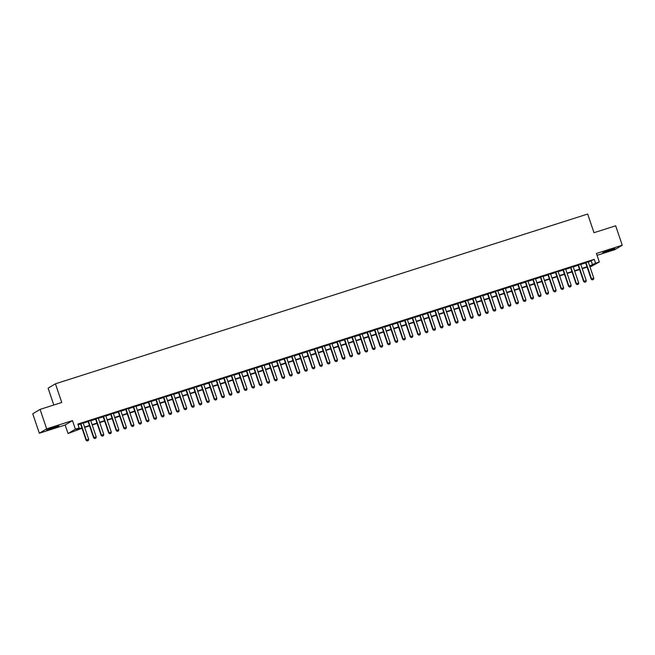 <?xml version="1.0" encoding="UTF-8"?>
<svg xmlns="http://www.w3.org/2000/svg" width="655" height="655" viewBox="0 0 655 655"><rect width="100%" height="100%" fill="white"/><g stroke="black" fill="none" stroke-linecap="round" stroke-linejoin="round"><path stroke-width="0.98" d="M51.254 428.828L58.876 425.848L46.718 429.958L51.254 428.828M607.242 251.479L614.865 248.499L602.706 252.609L607.242 251.479M82.022 428.255L68.046 433.544L75.382 429.156L79.149 427.952L76.177 429.729L81.908 427.903M65.156 424.989L72.484 420.6L46.661 428.837L40.078 409.391L32.75 413.78L39.333 433.225L65.156 424.989L68.046 433.544M53.8 405.011L48.102 388.194L55.438 383.805L587.674 214.038L593.995 232.705L615.667 225.787L622.25 245.232L596.427 253.469L599.325 262.025L590.024 267.043M597.057 255.319L614.922 249.62L622.25 245.232M46.661 428.837L39.333 433.225M83.144 422.909L80.499 423.752M90.685 420.502L88.04 421.345M98.225 418.095L95.573 418.946M105.766 415.696L103.113 416.539M113.307 413.289L110.654 414.132M120.839 410.881L118.195 411.725M128.38 408.483L125.735 409.326M135.921 406.075L133.268 406.919M143.461 403.668L140.809 404.512M150.994 401.261L148.349 402.113M158.535 398.862L155.89 399.706M166.075 396.455L163.422 397.298M173.616 394.048L170.963 394.891M181.148 391.649L178.504 392.492M188.689 389.242L186.045 390.085M196.23 386.835L193.577 387.678M203.77 384.428L201.118 385.279M211.311 382.029L208.658 382.872M218.844 379.622L216.199 380.465M226.384 377.214L223.74 378.066M233.925 374.816L231.272 375.659M241.466 372.408L238.813 373.252M248.998 370.001L246.354 370.845M256.539 367.602L253.894 368.446M264.08 365.195L261.427 366.039M271.62 362.788L268.968 363.631M279.153 360.381L276.508 361.232M286.694 357.982L284.049 358.825M294.234 355.575L291.581 356.418M301.775 353.168L299.122 354.011M309.316 350.769L306.663 351.612M316.848 348.362L314.203 349.205M324.389 345.955L321.744 346.798M331.929 343.548L329.277 344.399M339.47 341.149L336.817 341.992M347.003 338.741L344.358 339.585M354.543 336.334L351.899 337.186M362.084 333.935L359.431 334.779M369.625 331.528L366.972 332.372M377.157 329.121L374.513 329.964M384.698 326.722L382.053 327.565M392.239 324.315L389.586 325.158M399.779 321.908L397.127 322.751M407.32 319.501L404.667 320.352M414.852 317.102L412.208 317.945M422.393 314.695L419.749 315.538M429.934 312.288L427.281 313.131M437.475 309.889L434.822 310.732M445.007 307.482L442.362 308.325M452.548 305.074L449.903 305.918M460.088 302.667L457.436 303.519M467.629 300.268L464.976 301.112M475.162 297.861L472.517 298.705M482.702 295.454L480.058 296.306M490.243 293.055L487.59 293.898M497.784 290.648L495.131 291.491M505.324 288.241L502.672 289.084M512.857 285.842L510.212 286.685M520.398 283.435L517.753 284.278M527.938 281.028L525.285 281.871M535.479 278.621L532.826 279.472M543.011 276.222L540.367 277.065M550.552 273.815L547.908 274.658M558.093 271.407L555.44 272.251M565.633 269.008L562.981 269.852M573.166 266.601L570.521 267.445M580.707 264.194L578.062 265.038M588.337 262.057L594.241 259.339L77.83 424.063L79.149 427.952M78.084 424.808L80.59 424.014M83.234 423.171L88.13 421.607M90.775 420.764L95.663 419.208M98.316 418.357L103.203 416.801M105.856 415.958L110.744 414.394M113.389 413.551L118.285 411.987M120.929 411.144L125.817 409.588M128.47 408.745L133.358 407.181M136.011 406.337L140.899 404.774M143.543 403.93L148.439 402.375M151.084 401.523L155.972 399.968M158.625 399.124L163.513 397.56M166.165 396.717L171.053 395.161M173.706 394.31L178.594 392.754M181.239 391.911L186.135 390.347M188.779 389.504L193.667 387.94M196.32 387.097L201.208 385.541M203.861 384.698L208.749 383.134M211.393 382.291L216.289 380.727M218.934 379.884L223.822 378.328M226.474 377.476L231.362 375.921M234.015 375.078L238.903 373.514M241.548 372.67L246.444 371.107M249.088 370.263L253.976 368.708M256.629 367.864L261.517 366.301M264.17 365.457L269.058 363.893M271.71 363.05L276.598 361.494M279.243 360.643L284.139 359.087M286.784 358.244L291.671 356.68M294.324 355.837L299.212 354.281M301.865 353.43L306.753 351.874M309.397 351.031L314.294 349.467M316.938 348.624L321.826 347.06M324.479 346.217L329.367 344.661M332.019 343.818L336.907 342.254M339.552 341.411L344.448 339.847M347.093 339.003L351.981 337.448M354.633 336.596L359.521 335.041M362.174 334.197L367.062 332.634M369.715 331.79L374.603 330.226M377.247 329.383L382.143 327.827M384.788 326.984L389.676 325.42M392.329 324.577L397.217 323.013M399.869 322.17L404.757 320.614M407.402 319.763L412.298 318.207M414.942 317.364L419.83 315.8M422.483 314.957L427.371 313.401M430.024 312.55L434.912 310.994M437.556 310.151L442.452 308.587M445.097 307.744L449.985 306.18M452.638 305.336L457.526 303.781M460.178 302.938L465.066 301.374M467.719 300.53L472.607 298.967M475.252 298.123L480.148 296.568M482.792 295.716L487.68 294.16M490.333 293.317L495.221 291.753M497.874 290.91L502.762 289.346M505.406 288.503L510.302 286.947M512.947 286.104L517.835 284.54M520.488 283.697L525.375 282.133M528.028 281.29L532.916 279.734M535.561 278.883L540.457 277.327M543.101 276.484L547.989 274.92M550.642 274.077L555.53 272.521M558.183 271.669L563.071 270.114M565.724 269.27L570.611 267.707M573.256 266.863L578.152 265.3M580.797 264.456L585.685 262.901M588.247 261.787L585.595 262.639M72.484 420.6L75.382 429.156M594.241 259.339L595.559 263.228L599.325 262.025M40.078 409.391L61.758 402.473L55.438 383.805M589.885 266.626L591.195 265.84L589.77 266.29M587.126 267.134L582.23 268.697M579.585 269.541L574.697 271.104M572.044 271.948L567.156 273.503M564.504 274.355L559.616 275.911M556.971 276.754L552.075 278.318M549.43 279.161L544.534 280.725M541.89 281.568L537.002 283.124M534.349 283.967L529.461 285.531M526.808 286.374L521.92 287.938M519.276 288.781L514.38 290.337M511.735 291.188L506.847 292.744M504.194 293.587L499.307 295.151M496.654 295.994L491.766 297.55M489.121 298.402L484.225 299.957M481.581 300.801L476.693 302.364M474.04 303.208L469.152 304.772M466.499 305.615L461.611 307.17M458.967 308.014L454.071 309.578M451.426 310.421L446.53 311.985M443.885 312.828L438.997 314.384M436.345 315.235L431.457 316.791M428.804 317.634L423.916 319.198M421.271 320.041L416.375 321.605M413.731 322.448L408.843 324.004M406.19 324.847L401.302 326.411M398.649 327.254L393.761 328.818M391.117 329.661L386.221 331.217M383.576 332.069L378.688 333.624M376.035 334.468L371.148 336.031M368.495 336.875L363.607 338.43M360.962 339.282L356.066 340.837M353.422 341.681L348.526 343.245M345.881 344.088L340.993 345.652M338.34 346.495L333.452 348.051M330.8 348.894L325.912 350.458M323.267 351.301L318.371 352.865M315.726 353.708L310.838 355.264M308.186 356.115L303.298 357.671M300.645 358.514L295.757 360.078M293.113 360.921L288.216 362.485M285.572 363.328L280.684 364.884M278.031 365.727L273.143 367.291M270.49 368.135L265.602 369.698M262.958 370.542L258.062 372.097M255.417 372.949L250.521 374.504M247.877 375.348L242.989 376.912M240.336 377.755L235.448 379.31M232.795 380.162L227.907 381.718M225.263 382.561L220.367 384.125M217.722 384.968L212.834 386.532M210.181 387.375L205.293 388.931M202.641 389.774L197.753 391.338M195.108 392.181L190.212 393.745M187.567 394.588L182.679 396.144M180.027 396.995L175.139 398.551M172.486 399.394L167.598 400.958M164.954 401.802L160.057 403.365M157.413 404.209L152.517 405.764M149.872 406.608L144.984 408.171M142.332 409.015L137.444 410.579M134.791 411.422L129.903 412.977M127.258 413.829L122.362 415.385M119.718 416.228L114.83 417.792M112.177 418.635L107.289 420.191M104.636 421.042L99.748 422.598M97.104 423.441L92.208 425.005M89.563 425.848L84.675 427.412M589.656 265.946L595.559 263.228M84.552 427.06L89.44 425.496M92.093 424.653L96.981 423.097M99.634 422.246L104.522 420.69M107.166 419.847L112.062 418.283M114.707 417.44L119.595 415.876M122.248 415.033L127.135 413.477M129.788 412.634L134.676 411.07M137.321 410.226L142.217 408.663M144.861 407.819L149.758 406.264M152.402 405.412L157.29 403.857M159.943 403.013L164.831 401.45M167.483 400.606L172.371 399.051M175.016 398.199L179.912 396.643M182.557 395.8L187.445 394.236M190.097 393.393L194.985 391.829M197.638 390.986L202.526 389.43M205.171 388.587L210.067 387.023M212.711 386.18L217.599 384.616M220.252 383.773L225.14 382.217M227.793 381.366L232.681 379.81M235.325 378.967L240.221 377.403M242.866 376.56L247.762 374.996M250.406 374.152L255.294 372.597M257.947 371.753L262.835 370.19M265.488 369.346L270.376 367.782M273.02 366.939L277.916 365.384M280.561 364.532L285.449 362.976M288.102 362.133L292.99 360.569M295.642 359.726L300.53 358.17M303.175 357.319L308.071 355.763M310.716 354.92L315.604 353.356M318.256 352.513L323.144 350.949M325.797 350.106L330.685 348.55M333.329 347.707L338.226 346.143M340.87 345.3L345.766 343.736M348.411 342.892L353.299 341.337M355.952 340.485L360.839 338.93M363.492 338.086L368.38 336.523M371.025 335.679L375.921 334.115M378.565 333.272L383.453 331.717M386.106 330.873L390.994 329.309M393.647 328.466L398.535 326.902M401.179 326.059L406.075 324.503M408.72 323.652L413.608 322.096M416.261 321.253L421.149 319.689M423.801 318.846L428.689 317.29M431.334 316.439L436.23 314.883M438.875 314.04L443.762 312.476M446.415 311.633L451.303 310.069M453.956 309.226L458.844 307.67M461.497 306.827L466.385 305.263M469.029 304.419L473.925 302.856M476.57 302.012L481.458 300.457M484.11 299.605L488.998 298.05M491.651 297.206L496.539 295.642M499.184 294.799L504.08 293.235M506.724 292.392L511.612 290.836M514.265 289.993L519.153 288.429M521.806 287.586L526.694 286.022M529.338 285.179L534.234 283.623M536.879 282.772L541.767 281.216M544.42 280.373L549.308 278.809M551.96 277.966L556.848 276.41M559.501 275.558L564.389 274.003M567.033 273.16L571.93 271.596M574.574 270.752L579.462 269.189M582.115 268.345L587.003 266.79M591.268 261.116L592.587 265.005M592.292 279.816L593.422 279.456L592.292 279.816L591.17 279.112L585.554 262.508M588.206 261.664L593.79 278.17L591.53 278.891L585.947 262.385M593.422 279.456L593.79 278.17M591.17 279.112L592.226 279.849M611.254 249.342L606.088 251.086M605.318 251.381L612.04 249.105M55.266 426.692L50.099 428.435M49.33 428.73L56.052 426.454M584.751 282.223L585.881 281.855L584.751 282.223L583.638 281.511L578.021 264.915M580.666 264.071L586.25 280.577L583.99 281.298L578.406 264.792M585.881 281.855L586.25 280.577M583.638 281.511L584.694 282.256M577.211 284.622L578.34 284.262L577.211 284.622L576.097 283.918L570.48 267.322M573.125 266.479L578.717 282.985L576.449 283.705L570.865 267.199M578.34 284.262L578.717 282.985M576.097 283.918L577.153 284.663M569.67 287.029L570.808 286.669L569.67 287.029L568.556 286.325L562.94 269.729M565.592 268.877L571.176 285.383L568.917 286.112L563.325 269.598M570.808 286.669L571.176 285.383M568.556 286.325L569.613 287.062M562.137 289.436L563.267 289.076L562.137 289.436L561.016 288.724L555.399 272.128M558.052 271.285L563.636 287.791L561.376 288.511L555.792 272.005M563.267 289.076L563.636 287.791M561.016 288.724L562.072 289.469M554.597 291.835L555.727 291.475L554.597 291.835L553.483 291.131L547.858 274.535M550.511 273.692L556.095 290.198L553.835 290.918L548.251 274.412M555.727 291.475L556.095 290.198M553.483 291.131L554.539 291.876M547.056 294.242L548.186 293.882L547.056 294.242L545.942 293.538L540.326 276.942M542.97 276.091L548.562 292.605L546.295 293.325L540.711 276.819M548.186 293.882L548.562 292.605M545.942 293.538L546.999 294.275M539.515 296.649L540.645 296.289L539.515 296.649L538.402 295.937L532.785 279.341M535.43 278.498L541.022 295.004L538.762 295.724L533.17 279.218M540.645 296.289L541.022 295.004M538.402 295.937L539.458 296.682M531.983 299.048L533.113 298.688L531.983 299.048L530.861 298.344L525.245 281.748M527.897 280.905L533.481 297.411L531.221 298.131L525.629 281.625M533.113 298.688L533.481 297.411M530.861 298.344L531.917 299.089M524.442 301.456L525.572 301.095L524.442 301.456L523.329 300.751L517.704 284.155M520.357 283.312L525.94 299.818L523.681 300.539L518.097 284.033M525.572 301.095L525.94 299.818M523.329 300.751L524.385 301.497M516.901 303.863L518.031 303.502L516.901 303.863L515.788 303.159L510.171 286.554M512.816 285.711L518.408 302.217L516.14 302.946L510.556 286.431M518.031 303.502L518.408 302.217M515.788 303.159L516.844 303.895M509.361 306.27L510.491 305.91L509.361 306.27L508.247 305.558L502.631 288.961M505.275 288.118L510.867 304.624L508.608 305.345L503.015 288.839M510.491 305.91L510.867 304.624M508.247 305.558L509.303 306.303M501.828 308.669L502.958 308.308L501.828 308.669L500.707 307.965L495.09 291.369M497.743 290.525L503.327 307.031L501.067 307.752L495.475 291.246M502.958 308.308L503.327 307.031M500.707 307.965L501.763 308.71M494.288 311.076L495.417 310.716L494.288 311.076L493.166 310.372L487.549 293.776M490.202 292.924L495.786 309.438L493.526 310.159L487.942 293.645M495.417 310.716L495.786 309.438M493.166 310.372L494.222 311.109M486.747 313.483L487.877 313.123L486.747 313.483L485.633 312.771L480.017 296.175M482.661 295.331L488.245 311.837L485.985 312.558L480.402 296.052M487.877 313.123L488.245 311.837M485.633 312.771L486.69 313.516M479.206 315.882L480.336 315.522L479.206 315.882L478.093 315.178L472.476 298.582M475.121 297.738L480.713 314.244L478.445 314.965L472.861 298.459M480.336 315.522L480.713 314.244M478.093 315.178L479.149 315.923M471.666 318.289L472.804 317.929L471.666 318.289L470.552 317.585L464.935 300.989M467.588 300.137L473.172 316.652L470.912 317.372L465.32 300.866M472.804 317.929L473.172 316.652M470.552 317.585L471.608 318.322M464.133 320.696L465.263 320.336L464.133 320.696L463.011 319.992L457.395 303.388M460.047 302.544L465.631 319.05L463.372 319.771L457.788 303.265M465.263 320.336L465.631 319.05M463.011 319.992L464.067 320.729M456.592 323.103L457.722 322.735L456.592 323.103L455.479 322.391L449.854 305.795M452.507 304.952L458.091 321.458L455.831 322.178L450.247 305.672M457.722 322.735L458.091 321.458M455.479 322.391L456.535 323.136M449.052 325.502L450.182 325.142L449.052 325.502L447.938 324.798L442.322 308.202M444.966 307.359L450.558 323.865L448.29 324.585L442.706 308.079M450.182 325.142L450.558 323.865M447.938 324.798L448.994 325.543M441.511 327.909L442.641 327.549L441.511 327.909L440.397 327.205L434.781 310.609M437.425 309.758L443.017 326.264L440.758 326.992L435.166 310.478M442.641 327.549L443.017 326.264M440.397 327.205L441.454 327.942M433.978 330.316L435.108 329.956L433.978 330.316L432.857 329.604L427.24 313.008M429.893 312.165L435.477 328.671L433.217 329.391L427.625 312.885M435.108 329.956L435.477 328.671M432.857 329.604L433.913 330.349M426.438 332.715L427.568 332.355L426.438 332.715L425.324 332.011L419.699 315.415M422.352 314.572L427.936 331.078L425.676 331.798L420.092 315.292M427.568 332.355L427.936 331.078M425.324 332.011L426.38 332.756M418.897 335.123L420.027 334.762L418.897 335.123L417.784 334.418L412.167 317.822M414.811 316.971L420.404 333.485L418.136 334.206L412.552 317.7M420.027 334.762L420.404 333.485M417.784 334.418L418.84 335.155M411.356 337.53L412.486 337.169L411.356 337.53L410.243 336.817L404.626 320.221M407.271 319.378L412.863 335.884L410.603 336.604L405.011 320.099M412.486 337.169L412.863 335.884M410.243 336.817L411.299 337.562M403.824 339.929L404.954 339.568L403.824 339.929L402.702 339.224L397.086 322.628M399.738 321.785L405.322 338.291L403.062 339.012L397.47 322.506M404.954 339.568L405.322 338.291M402.702 339.224L403.758 339.97M396.283 342.336L397.413 341.976L396.283 342.336L395.161 341.632L389.545 325.036M392.198 324.192L397.781 340.698L395.522 341.419L389.938 324.913M397.413 341.976L397.781 340.698M395.161 341.632L396.218 342.377M388.743 344.743L389.872 344.383L388.743 344.743L387.629 344.039L382.012 327.435M384.657 326.591L390.241 343.097L387.981 343.826L382.397 327.312M389.872 344.383L390.241 343.097M387.629 344.039L388.685 344.776M381.202 347.15L382.332 346.79L381.202 347.15L380.088 346.438L374.472 329.842M377.116 328.998L382.708 345.504L380.44 346.225L374.856 329.719M382.332 346.79L382.708 345.504M380.088 346.438L381.144 347.183M373.661 349.549L374.799 349.189L373.661 349.549L372.548 348.845L366.931 332.249M369.584 331.405L375.168 347.911L372.908 348.632L367.316 332.126M374.799 349.189L375.168 347.911M372.548 348.845L373.604 349.59M366.129 351.956L367.258 351.596L366.129 351.956L365.007 351.252L359.39 334.656M362.043 333.804L367.627 350.319L365.367 351.039L359.783 334.525M367.258 351.596L367.627 350.319M365.007 351.252L366.063 351.989M358.588 354.363L359.718 354.003L358.588 354.363L357.474 353.651L351.85 337.055M354.502 336.212L360.086 352.717L357.827 353.438L352.243 336.932M359.718 354.003L360.086 352.717M357.474 353.651L358.531 354.396M351.047 356.762L352.177 356.402L351.047 356.762L349.934 356.058L344.317 339.462M346.962 338.619L352.554 355.125L350.286 355.845L344.702 339.339M352.177 356.402L352.554 355.125M349.934 356.058L350.99 356.803M343.507 359.169L344.636 358.809L343.507 359.169L342.393 358.465L336.776 341.869M339.421 341.018L345.013 357.532L342.753 358.252L337.161 341.746M344.636 358.809L345.013 357.532M342.393 358.465L343.449 359.202M335.974 361.576L337.104 361.216L335.974 361.576L334.852 360.872L329.236 344.268M331.889 343.425L337.472 359.931L335.213 360.651L329.621 344.145M337.104 361.216L337.472 359.931M334.852 360.872L335.909 361.609M328.433 363.983L329.563 363.615L328.433 363.983L327.32 363.271L321.695 346.675M324.348 345.832L329.932 362.338L327.672 363.058L322.088 346.552M329.563 363.615L329.932 362.338M327.32 363.271L328.376 364.016M320.893 366.382L322.023 366.022L320.893 366.382L319.779 365.678L314.163 349.082M316.807 348.239L322.399 364.745L320.131 365.465L314.547 348.959M322.023 366.022L322.399 364.745M319.779 365.678L320.835 366.423M313.352 368.79L314.482 368.429L313.352 368.79L312.238 368.085L306.622 351.489M309.266 350.638L314.858 367.144L312.599 367.873L307.007 351.358M314.482 368.429L314.858 367.144M312.238 368.085L313.295 368.822M305.82 371.197L306.949 370.836L305.82 371.197L304.698 370.484L299.081 353.888M301.734 353.045L307.318 369.551L305.058 370.272L299.466 353.765M306.949 370.836L307.318 369.551M304.698 370.484L305.754 371.229M298.279 373.596L299.409 373.235L298.279 373.596L297.157 372.892L291.54 356.295M294.193 355.452L299.777 371.958L297.517 372.679L291.933 356.173M299.409 373.235L299.777 371.958M297.157 372.892L298.213 373.637M290.738 376.003L291.868 375.642L290.738 376.003L289.625 375.299L284.008 358.703M286.653 357.851L292.236 374.365L289.977 375.086L284.393 358.58M291.868 375.642L292.236 374.365M289.625 375.299L290.681 376.035M283.197 378.41L284.327 378.05L283.197 378.41L282.084 377.698L276.467 361.101M279.112 360.258L284.704 376.764L282.436 377.485L276.852 360.979M284.327 378.05L284.704 376.764M282.084 377.698L283.14 378.443M275.657 380.809L276.795 380.449L275.657 380.809L274.543 380.105L268.927 363.509M271.579 362.665L277.163 379.171L274.904 379.892L269.311 363.386M276.795 380.449L277.163 379.171M274.543 380.105L275.599 380.85M268.124 383.216L269.254 382.856L268.124 383.216L267.003 382.512L261.386 365.916M264.039 365.072L269.623 381.578L267.363 382.299L261.779 365.793M269.254 382.856L269.623 381.578M267.003 382.512L268.059 383.257M260.584 385.623L261.713 385.263L260.584 385.623L259.47 384.919L253.845 368.315M256.498 367.471L262.082 383.977L259.822 384.706L254.238 368.192M261.713 385.263L262.082 383.977M259.47 384.919L260.526 385.656M253.043 388.03L254.173 387.67L253.043 388.03L251.929 387.318L246.313 370.722M248.957 369.878L254.549 386.385L252.281 387.105L246.698 370.599M254.173 387.67L254.549 386.385M251.929 387.318L252.986 388.063M245.502 390.429L246.632 390.069L245.502 390.429L244.389 389.725L238.772 373.129M241.417 372.286L247.009 388.792L244.749 389.512L239.157 373.006M246.632 390.069L247.009 388.792M244.389 389.725L245.445 390.47M237.97 392.836L239.1 392.476L237.97 392.836L236.848 392.132L231.231 375.536M233.884 374.685L239.468 391.199L237.208 391.919L231.616 375.405M239.1 392.476L239.468 391.199M236.848 392.132L237.904 392.869M230.429 395.243L231.559 394.883L230.429 395.243L229.315 394.531L223.691 377.935M226.343 377.092L231.927 393.598L229.668 394.318L224.084 377.812M231.559 394.883L231.927 393.598M229.315 394.531L230.372 395.276M222.888 397.642L224.018 397.282L222.888 397.642L221.775 396.938L216.158 380.342M218.803 379.499L224.395 396.005L222.127 396.725L216.543 380.219M224.018 397.282L224.395 396.005M221.775 396.938L222.831 397.683M215.348 400.049L216.477 399.689L215.348 400.049L214.234 399.345L208.618 382.749M211.262 381.898L216.854 398.412L214.594 399.132L209.002 382.626M216.477 399.689L216.854 398.412M214.234 399.345L215.29 400.082M207.815 402.457L208.945 402.096L207.815 402.457L206.693 401.752L201.077 385.148M203.73 384.305L209.313 400.811L207.054 401.531L201.462 385.025M208.945 402.096L209.313 400.811M206.693 401.752L207.75 402.489M200.274 404.864L201.404 404.495L200.274 404.864L199.153 404.151L193.536 387.555M196.189 386.712L201.773 403.218L199.513 403.938L193.929 387.433M201.404 404.495L201.773 403.218M199.153 404.151L200.209 404.896M192.734 407.263L193.864 406.902L192.734 407.263L191.62 406.558L186.004 389.962M188.648 389.119L194.232 405.625L191.972 406.346L186.388 389.84M193.864 406.902L194.232 405.625M191.62 406.558L192.676 407.304M185.193 409.67L186.323 409.31L185.193 409.67L184.08 408.966L178.463 392.37M181.107 391.518L186.7 408.024L184.432 408.753L178.848 392.239M186.323 409.31L186.7 408.024M184.08 408.966L185.136 409.702M177.652 412.077L178.79 411.717L177.652 412.077L176.539 411.365L170.922 394.769M173.575 393.925L179.159 410.431L176.899 411.152L171.307 394.646M178.79 411.717L179.159 410.431M176.539 411.365L177.595 412.11M170.12 414.476L171.25 414.116L170.12 414.476L168.998 413.772L163.382 397.176M166.034 396.332L171.618 412.838L169.358 413.559L163.775 397.053M171.25 414.116L171.618 412.838M168.998 413.772L170.054 414.517M162.579 416.883L163.709 416.523L162.579 416.883L161.466 416.179L155.841 399.583M158.494 398.731L164.077 415.245L161.818 415.966L156.234 399.46M163.709 416.523L164.077 415.245M161.466 416.179L162.522 416.916M155.038 419.29L156.168 418.93L155.038 419.29L153.925 418.586L148.308 401.982M150.953 401.138L156.545 417.644L154.277 418.365L148.693 401.859M156.168 418.93L156.545 417.644M153.925 418.586L154.981 419.323M147.498 421.689L148.628 421.329L147.498 421.689L146.384 420.985L140.768 404.389M143.412 403.546L149.004 420.051L146.745 420.772L141.153 404.266M148.628 421.329L149.004 420.051M146.384 420.985L147.441 421.73M139.965 424.096L141.095 423.736L139.965 424.096L138.844 423.392L133.227 406.796M135.88 405.953L141.464 422.459L139.204 423.179L133.612 406.673M141.095 423.736L141.464 422.459M138.844 423.392L139.9 424.137M132.425 426.503L133.554 426.143L132.425 426.503L131.311 425.799L125.686 409.195M128.339 408.352L133.923 424.858L131.663 425.586L126.079 409.072M133.554 426.143L133.923 424.858M131.311 425.799L132.367 426.536M124.884 428.91L126.014 428.55L124.884 428.91L123.77 428.198L118.154 411.602M120.798 410.759L126.39 427.265L124.122 427.985L118.539 411.479M126.014 428.55L126.39 427.265M123.77 428.198L124.827 428.943M117.343 431.309L118.473 430.949L117.343 431.309L116.23 430.605L110.613 414.009M113.258 413.166L118.85 429.672L116.59 430.392L110.998 413.886M118.473 430.949L118.85 429.672M116.23 430.605L117.286 431.35M109.811 433.716L110.941 433.356L109.811 433.716L108.689 433.012L103.072 416.416M105.725 415.565L111.309 432.079L109.049 432.799L103.457 416.285M110.941 433.356L111.309 432.079M108.689 433.012L109.745 433.749M102.27 436.124L103.4 435.763L102.27 436.124L101.148 435.411L95.532 418.815M98.184 417.972L103.768 434.478L101.509 435.198L95.925 418.692M103.4 435.763L103.768 434.478M101.148 435.411L102.205 436.156M94.729 438.522L95.859 438.162L94.729 438.522L93.616 437.818L87.999 421.222M90.644 420.379L96.228 436.885L93.968 437.606L88.384 421.1M95.859 438.162L96.228 436.885M93.616 437.818L94.672 438.563M87.189 440.93L88.319 440.569L87.189 440.93L86.075 440.225L80.459 423.629M83.103 422.778L88.695 439.292L86.427 440.013L80.843 423.507M88.319 440.569L88.695 439.292M86.075 440.225L87.131 440.962"/></g></svg>
